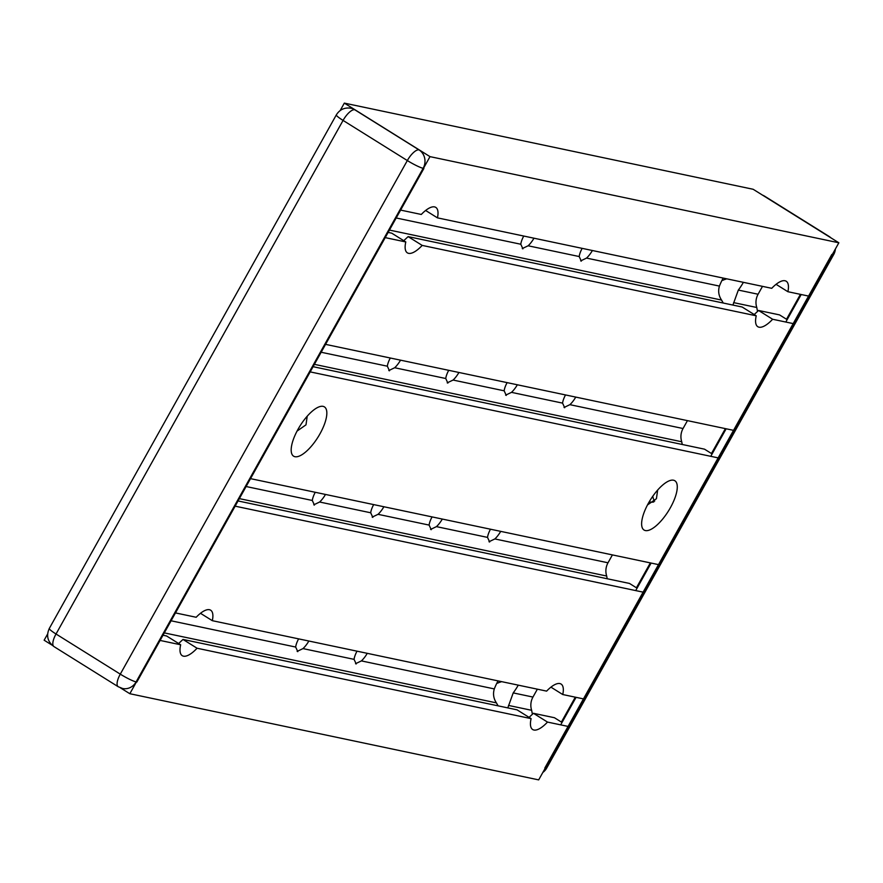 <?xml version="1.0" encoding="UTF-8"?>
<svg xmlns="http://www.w3.org/2000/svg" width="883" height="883" viewBox="0 0 883 883"><rect width="100%" height="100%" fill="white"/><g stroke="black" fill="none" stroke-linecap="round" stroke-linejoin="round"><path stroke-width="1.32" d="M336.335 114.878C339.734 109.492 344.613 107.273 350.97 108.223A13.565 12.517 101.9 0 1 354.734 109.746L419.006 149.878A13.565 4.945 122 0 0 407.328 160.551A13.565 1.667 29.2 0 0 423.145 168.311L136.103 681.908A13.565 1.667 -150.8 0 1 120.287 674.148A13.565 4.945 122 0 0 118.212 686.72L122.594 688.497A13.565 12.517 101.9 0 0 136.103 681.908L136.832 682.062L423.873 168.465L423.145 168.311A13.565 12.517 101.9 0 0 419.006 149.878L354.734 109.746A13.565 4.945 -58 0 0 343.068 120.419L56.026 634.005A13.565 1.667 -150.8 0 1 49.293 628.475C46.048 635.716 47.605 641.764 53.951 646.588A13.565 4.945 -58 0 1 56.026 634.005L120.287 674.148L407.328 160.551L343.068 120.419A13.565 1.667 29.2 0 1 336.335 114.878L49.293 628.475M722.261 279.823A12.207 11.269 -78.1 0 0 723.078 280.264M497.946 683.089A12.207 11.269 101.9 0 1 497.129 682.636M653.795 501.941A8.72 8.046 101.9 0 1 650.363 502.03A8.72 8.046 101.9 0 1 649.281 501.71M801.201 294.514L785.815 322.041M726.157 428.785L710.771 456.312M651.113 563.067L635.727 590.584M576.069 697.338L560.683 724.866M833.718 251.964A13.565 12.517 101.9 0 1 832.581 254.602L831.841 254.447L544.811 768.044L545.539 768.199A13.565 1.667 29.2 0 0 546.665 768.122L833.707 254.525A13.565 1.667 -150.8 0 1 832.581 254.602L545.539 768.199A13.565 12.517 101.9 0 1 543.906 770.528M762.802 195.298A13.565 12.517 101.9 0 1 764.17 196.026L828.431 236.169A13.565 4.945 -58 0 1 829.049 236.412L764.788 196.28A13.565 4.945 122 0 0 764.17 196.026L828.431 236.169A13.565 12.517 101.9 0 1 829.7 237.074M647.493 504.933L656.433 498.696L657.658 490.032M500.705 531.367A13.565 4.945 -58 0 1 494.855 538.939L488.994 541.743M489.635 542.007L487.526 537.394A13.565 4.945 -58 0 1 490.484 529.215M442.295 519.061A13.565 4.945 -58 0 1 436.445 526.632L430.584 529.436M431.235 529.69L429.116 525.087A13.565 4.945 -58 0 1 432.074 516.897M533.972 238.2A13.565 4.945 -58 0 1 528.122 245.783L522.261 248.576M522.913 248.84L520.793 244.238A13.565 4.945 -58 0 1 523.751 236.048M458.928 372.471A13.565 4.945 -58 0 1 453.078 380.054L447.217 382.847M447.869 383.112L445.749 378.509A13.565 4.945 -58 0 1 448.719 370.319M517.339 384.778A13.565 4.945 -58 0 1 511.489 392.361L505.628 395.154M506.268 395.418L504.16 390.816A13.565 4.945 -58 0 1 507.118 382.626M575.749 397.096A13.565 4.945 -58 0 1 569.899 404.668L564.038 407.471M564.678 407.725L562.57 403.123A13.565 4.945 -58 0 1 565.528 394.933M592.383 250.507A13.565 4.945 -58 0 1 586.533 258.09L580.672 260.882M581.312 261.147L579.204 256.545A13.565 4.945 -58 0 1 582.162 248.355M367.251 653.332A13.565 4.945 -58 0 1 361.401 660.903L355.54 663.707M356.191 663.972L354.072 659.358A13.565 4.945 -58 0 1 357.03 651.179M308.851 641.025A13.565 4.945 -58 0 1 302.99 648.597L297.141 651.4M297.781 651.654L295.673 647.051A13.565 4.945 -58 0 1 298.631 638.862M325.485 494.436A13.565 4.945 -58 0 1 319.635 502.019L313.774 504.811M314.414 505.076L312.306 500.473A13.565 4.945 -58 0 1 315.264 492.284M383.884 506.743A13.565 4.945 -58 0 1 378.034 514.325L372.185 517.118M372.825 517.383L370.705 512.78A13.565 4.945 -58 0 1 373.675 504.59M400.529 360.165A13.565 4.945 -58 0 1 394.679 367.747L388.818 370.54M389.458 370.805L387.35 366.202A13.565 4.945 -58 0 1 390.308 358.012M723.254 303.035L721.543 300.065C718.652 295.684 717.945 291.026 719.435 286.092A26.81 9.779 -58 0 1 723.188 278.079M498.133 705.859L496.412 702.879C493.52 698.508 492.824 693.85 494.303 688.917A26.81 9.779 -58 0 1 498.056 680.892M297.052 431.081L305.993 424.844L307.218 416.18M645.374 530.562A29.062 10.607 -58 0 1 644.049 530.032A29.062 10.607 -58 0 1 649.458 501.412A29.062 10.607 -58 0 1 673.519 480.209A29.062 10.607 -58 0 1 674.844 480.738A29.062 10.607 -58 0 1 669.446 509.359A29.062 10.607 -58 0 1 645.374 530.562M294.933 456.71A29.062 10.607 -58 0 1 293.609 456.18A29.062 10.607 -58 0 1 299.017 427.56A29.062 10.607 -58 0 1 323.079 406.357A29.062 10.607 -58 0 1 324.403 406.886A29.062 10.607 -58 0 1 319.006 435.507A29.062 10.607 -58 0 1 294.933 456.71M562.758 694.535L583.895 698.983L643.552 592.239L234.701 506.069L175.044 612.824L196.181 617.272A26.81 9.779 -58 0 1 210.651 610.197A26.81 9.779 -58 0 1 212.317 620.683L546.621 691.124A26.81 9.779 -58 0 1 561.091 684.06A26.81 9.779 -58 0 1 562.758 694.535L550.937 687.151M518.266 685.153A26.81 9.779 -58 0 1 513.211 692.901L507.802 707.89M496.787 683.299L501.643 681.654M529.072 717.36L533.431 713.298L547.504 722.084A26.81 9.779 -58 0 1 532.681 729.535A26.81 9.779 -58 0 1 531.102 718.63L517.03 709.833L182.991 639.435L197.064 648.232A26.81 9.779 -58 0 1 182.24 655.683A26.81 9.779 -58 0 1 180.662 644.778L166.589 635.981L163.013 635.23M787.89 291.71L809.016 296.169L838.85 242.792L429.999 156.633L400.176 209.999L421.301 214.459A26.81 9.779 -58 0 1 435.772 207.384A26.81 9.779 -58 0 1 437.449 217.858L771.742 288.311A26.81 9.779 -58 0 1 786.212 281.236A26.81 9.779 -58 0 1 787.89 291.71L776.069 284.326M743.387 282.339A26.81 9.779 -58 0 1 738.331 290.077L732.923 305.076M721.919 280.474L726.775 278.829M754.203 314.536L758.563 310.474L772.636 319.26A26.81 9.779 -58 0 1 757.813 326.71A26.81 9.779 -58 0 1 756.234 315.805L742.161 307.019L408.123 236.622L422.195 245.408A26.81 9.779 -58 0 1 407.372 252.858A26.81 9.779 -58 0 1 405.794 241.953L391.721 233.167L388.145 232.406M212.317 620.683L200.496 613.299M178.631 643.508L182.991 639.435M437.449 217.858L425.628 210.474M403.763 240.684L408.123 236.622M508.498 705.429L531.654 710.307A15.497 14.305 101.9 0 1 532.957 697.062L537.361 689.182M733.618 302.615L756.786 307.494A15.497 14.305 101.9 0 1 758.089 294.238L762.493 286.357M533.431 713.298L554.436 717.724L562.029 722.46M547.504 722.084L568.509 726.51L538.674 779.888L129.834 693.718L159.657 640.352L180.662 644.778M758.563 310.474L779.557 314.9L787.15 319.646M772.636 319.26L793.64 323.697L733.983 430.44L325.132 344.271L384.789 237.527L405.794 241.953M682.25 444.48A96.876 89.404 101.9 0 1 681.742 441.765A15.497 14.305 101.9 0 1 683.045 428.52L687.449 420.628M239.359 498.619L606.698 576.036A15.497 14.305 101.9 0 1 608.001 562.791L612.405 554.91M838.85 242.792L753.166 189.282L344.326 103.112L340.176 110.541M757.57 311.5A96.876 89.404 101.9 0 1 756.786 307.494M712.106 453.917L704.513 449.171L313.101 366.688M658.939 564.712L718.596 457.968L309.745 371.798L250.088 478.553L658.939 564.712M607.206 578.751A96.876 89.404 101.9 0 1 606.698 576.036M637.073 588.188L629.48 583.442L238.057 500.959M532.438 714.314A96.876 89.404 101.9 0 1 531.654 710.307M422.195 245.408L756.234 315.805M389.447 230.077L721.543 300.065M429.999 156.633L344.326 103.112M314.403 364.348L681.742 441.765M197.064 648.232L531.102 718.63M164.315 632.89L496.412 702.879M47.616 634.005L44.15 640.208L51.998 645.109M120.397 687.835L129.834 693.718M575.297 697.173L561.389 722.062M650.341 562.901L636.422 587.791M725.385 428.63L711.466 453.52M800.428 294.348L786.51 319.238M652.868 496.136A8.72 8.046 -78.1 0 0 654.689 501.08M513.211 692.901L532.957 697.062M738.331 290.077L758.089 294.238M171.081 620.793L295.673 647.051M396.202 217.98L520.793 244.238M361.401 660.903L494.303 688.917M302.99 648.597L354.072 659.358M453.078 380.054L504.16 390.816M569.899 404.668L683.045 428.52M511.489 392.361L562.57 403.123M394.679 367.747L445.749 378.509M321.158 352.251L387.35 366.202M586.533 258.09L719.435 286.092M378.034 514.325L429.116 525.087M436.445 526.632L487.526 537.394M494.855 538.939L608.001 562.791M246.125 486.522L312.306 500.473M319.635 502.019L370.705 512.78M528.122 245.783L579.204 256.545M53.951 646.588L118.212 686.72M722.25 279.845L722.912 280.297M497.118 682.658L497.791 683.122M542.824 772.459A13.565 13.565 0 0 0 546.665 768.122M764.788 196.28A13.565 13.565 0 0 0 762.603 195.165M833.707 254.525A13.565 13.565 0 0 0 835.384 248.995M831.002 237.891A13.565 13.565 0 0 0 829.049 236.412"/></g></svg>
